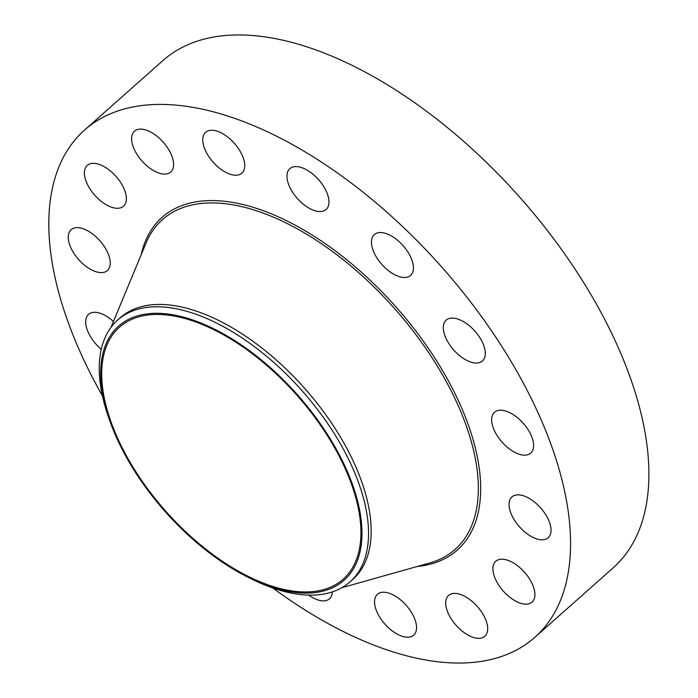 <?xml version="1.0" encoding="UTF-8"?>
<svg xmlns="http://www.w3.org/2000/svg" width="698" height="698" viewBox="0 0 698 698"><rect width="100%" height="100%" fill="white"/><g stroke="black" fill="none" stroke-linecap="round" stroke-linejoin="round"><path stroke-width="1.05" d="M101.271 349.314A27.309 14.187 48.4 0 1 85.775 320.155A27.309 14.187 48.4 0 1 88.55 314.362A27.309 14.187 48.4 0 1 113.442 321.481M102.414 395.81A339.141 176.193 48.4 0 1 84.624 130.002L162.957 60.534A339.141 176.193 48.4 0 1 413.923 102.187A339.141 176.193 48.4 0 1 613.001 567.998L534.668 637.466A339.141 176.193 48.4 0 1 283.702 595.813A339.141 176.193 48.4 0 1 272.901 588.048M84.624 130.002A339.141 176.193 48.4 0 1 335.598 171.647A339.141 176.193 48.4 0 1 534.668 637.466M110.258 422.072L109.106 418.861A175.041 90.941 48.4 0 1 117.718 319.981L120.361 317.642A175.041 90.941 48.4 0 1 249.901 339.141A175.041 90.941 48.4 0 1 352.647 579.558L350.003 581.905A175.041 90.941 48.4 0 1 339.333 589.06A175.041 90.941 48.4 0 1 250.8 578.642L247.755 577.115A169.858 88.245 48.4 0 1 110.258 422.072A169.858 88.245 48.4 0 1 128.973 319.169A169.858 88.245 48.4 0 1 312.477 413.024A169.858 88.245 48.4 0 1 333.661 587.227A169.858 88.245 48.4 0 1 247.755 577.115M117.718 319.981A175.041 90.941 48.4 0 1 128.397 312.826A175.041 90.941 48.4 0 1 247.258 341.479A175.041 90.941 48.4 0 1 350.003 581.905M244.204 347.84A168.48 87.529 48.4 0 1 343.102 579.244A168.48 87.529 48.4 0 1 218.43 558.557A168.48 87.529 48.4 0 1 119.533 327.153A168.48 87.529 48.4 0 1 244.204 347.84M511.547 497.281A27.309 14.187 48.4 0 1 511.931 496.915A27.309 14.187 48.4 0 1 540.322 507.551A27.309 14.187 48.4 0 1 548.558 537.408A27.309 14.187 48.4 0 1 548.174 537.774A27.309 14.187 48.4 0 1 519.783 527.138A27.309 14.187 48.4 0 1 511.547 497.281M118.677 208.222A27.309 14.187 48.4 0 1 91.726 191.453A27.309 14.187 48.4 0 1 87.259 165.365A27.309 14.187 48.4 0 1 92.084 163.367A27.309 14.187 48.4 0 1 119.026 180.145A27.309 14.187 48.4 0 1 123.494 206.224A27.309 14.187 48.4 0 1 118.677 208.222M500.623 559.246A27.309 14.187 48.4 0 1 527.566 576.016A27.309 14.187 48.4 0 1 532.042 602.104A27.309 14.187 48.4 0 1 527.217 604.102A27.309 14.187 48.4 0 1 500.274 587.323A27.309 14.187 48.4 0 1 495.798 561.244A27.309 14.187 48.4 0 1 500.623 559.246M158.673 172.982A27.309 14.187 48.4 0 1 136.11 152.906A27.309 14.187 48.4 0 1 134.487 131.172A27.309 14.187 48.4 0 1 146.545 130.221A27.309 14.187 48.4 0 1 169.108 150.306A27.309 14.187 48.4 0 1 170.722 172.031A27.309 14.187 48.4 0 1 158.673 172.982M460.628 594.487A27.309 14.187 48.4 0 1 483.19 614.563A27.309 14.187 48.4 0 1 484.805 636.297A27.309 14.187 48.4 0 1 472.755 637.239A27.309 14.187 48.4 0 1 450.193 617.163A27.309 14.187 48.4 0 1 448.57 595.438A27.309 14.187 48.4 0 1 460.628 594.487M221.659 169.823A27.309 14.187 48.4 0 1 205.631 132.323A27.309 14.187 48.4 0 1 225.838 135.674A27.309 14.187 48.4 0 1 241.866 173.183A27.309 14.187 48.4 0 1 221.659 169.823M397.642 597.645A27.309 14.187 48.4 0 1 413.67 635.145A27.309 14.187 48.4 0 1 393.463 631.795A27.309 14.187 48.4 0 1 377.435 594.286A27.309 14.187 48.4 0 1 397.642 597.645M298.037 199.235A27.309 14.187 48.4 0 1 289.844 168.628A27.309 14.187 48.4 0 1 317.887 178.889A27.309 14.187 48.4 0 1 326.079 209.487A27.309 14.187 48.4 0 1 298.037 199.235M332.318 591.93A27.309 14.187 48.4 0 1 329.456 598.832A27.309 14.187 48.4 0 1 308.717 595.106M376.187 256.733A27.309 14.187 48.4 0 1 374.32 234.58A27.309 14.187 48.4 0 1 408.688 253.287A27.309 14.187 48.4 0 1 410.555 275.44A27.309 14.187 48.4 0 1 376.187 256.733M444.207 333.565A27.309 14.187 48.4 0 1 446.188 320.129A27.309 14.187 48.4 0 1 466.788 323.759A27.309 14.187 48.4 0 1 484.412 347.543A27.309 14.187 48.4 0 1 482.423 360.988A27.309 14.187 48.4 0 1 461.823 357.35A27.309 14.187 48.4 0 1 444.207 333.565M491.732 418.032A27.309 14.187 48.4 0 1 494.516 412.248A27.309 14.187 48.4 0 1 519.129 419.114A27.309 14.187 48.4 0 1 533.525 447.313A27.309 14.187 48.4 0 1 530.75 453.107A27.309 14.187 48.4 0 1 506.129 446.231A27.309 14.187 48.4 0 1 491.732 418.032M107.745 270.187A27.309 14.187 48.4 0 1 107.361 270.554A27.309 14.187 48.4 0 1 78.97 259.918A27.309 14.187 48.4 0 1 70.742 230.061A27.309 14.187 48.4 0 1 71.126 229.694A27.309 14.187 48.4 0 1 99.517 240.33A27.309 14.187 48.4 0 1 107.745 270.187M111.017 327.31L146.03 243.087A220.463 114.533 48.4 0 1 325.669 246.612A220.463 114.533 48.4 0 1 468.21 431.495A220.463 114.533 48.4 0 1 429.732 562.981L341.924 587.681M141.092 254.971A222.409 115.545 48.4 0 1 326.664 244.649A222.409 115.545 48.4 0 1 473.497 441.084A222.409 115.545 48.4 0 1 417.343 566.471"/></g></svg>
